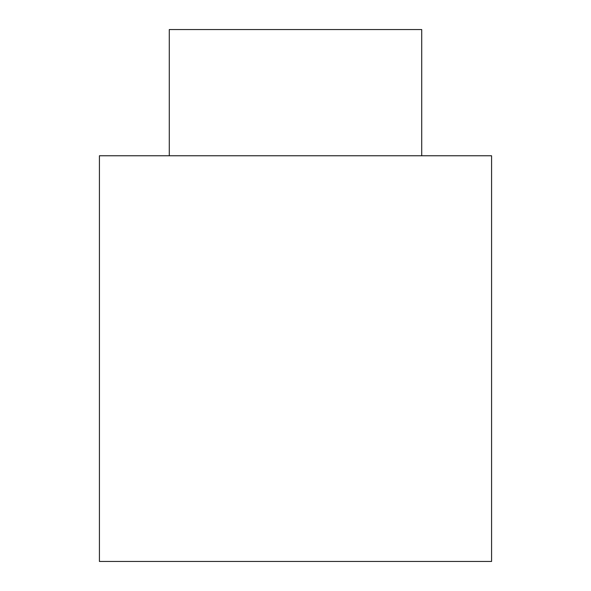 <?xml version="1.0" encoding="UTF-8"?>
<svg xmlns="http://www.w3.org/2000/svg" width="591" height="591" viewBox="0 0 591 591"><rect width="100%" height="100%" fill="white"/><g stroke="black" fill="none" stroke-linecap="round" stroke-linejoin="round"><path stroke-width="0.89" d="M169.285 29.55L421.715 29.55L169.285 29.55L169.285 155.765L169.285 29.55M491.579 561.45L99.421 561.45L491.579 561.45L491.579 155.765L99.421 155.765L99.421 561.45L99.421 155.765L491.579 155.765M421.715 155.765L421.715 29.55"/></g></svg>
